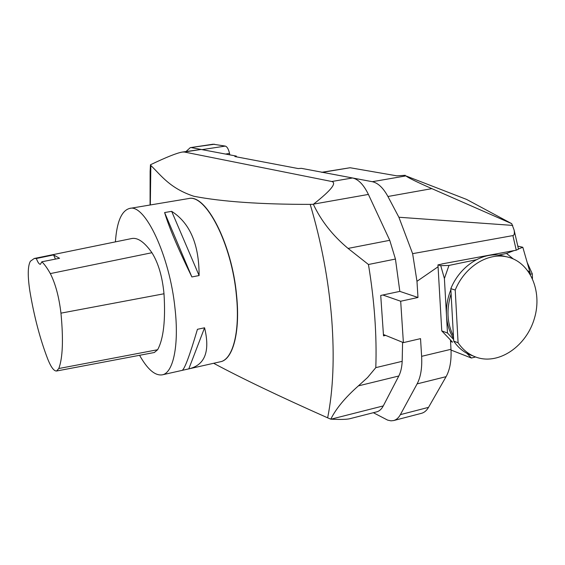 <?xml version="1.0" encoding="UTF-8"?>
<svg xmlns="http://www.w3.org/2000/svg" width="565" height="565" viewBox="0 0 565 565"><rect width="100%" height="100%" fill="white"/><g stroke="black" fill="none" stroke-linecap="round" stroke-linejoin="round"><path stroke-width="0.85" d="M115.408 241.877C116.807 221.791 121.56 210.639 129.653 208.421C144.866 203.485 169.698 255.613 175.002 308.391C179.218 345.363 173.215 373.048 162.254 374.842C155.057 375.902 147.5 369.383 139.576 355.3M162.254 374.842L182.1 370.386C184.557 369.291 189.671 355.59 197.439 329.296L204.572 327.785C210.173 351.07 205.123 364.715 189.423 368.74L182.191 370.358M199.099 275.551L191.874 276.949C177.911 248.332 168.829 226.862 164.613 212.546L171.668 211.345C189.995 223.076 199.141 244.476 199.099 275.551L171.668 211.345M213.655 363.295C241.989 378.479 279.986 396.658 327.651 417.832L330.786 419.173C336.034 408.601 345.229 397.506 358.387 385.881L367.568 377.526L375.803 367.638L402.181 361.325C401.885 367.285 400.762 372.18 398.805 376L383.275 405.917C381.552 409.173 379.355 411.158 376.693 411.857L349.862 418.707C346.875 419.463 340.589 419.618 331.012 419.181L383.275 405.917M236.396 156.837L236.325 156.088L234.849 156.54L298.221 168.561L301.35 168.335L352.546 177.975C358.443 179.303 363.726 184.783 368.401 194.431L389.744 240.309L395.443 259.053L368.451 264.498L348.068 248.416C332.672 235.548 321.104 220.837 313.349 204.29L310.199 204.382C260.804 204.417 222.017 201.705 193.844 196.267C169.903 188.343 161.195 175.468 150.848 165.489L150.467 164.761L150.121 171.463L150.078 205.01M402.591 342.298L402.181 361.325M395.443 259.053L399.829 291.378L380.725 295.46L383.522 335.885L385.641 335.398M150.467 164.761L150.7 164.655C166.343 157.19 176.866 152.988 182.269 152.063L184.268 152.006L331.761 181.506C337.058 182.898 330.998 190.433 313.568 204.12L313.349 204.29M182.269 152.063L201.112 149.457L236.325 156.088M188.576 198.583C205.794 193.378 232.151 244.045 236.636 295.848C240.344 332.128 232.872 359.608 220.534 361.727M34.225 258.495L131.659 238.55C137.669 237.342 144.421 242.067 151.929 252.717C158.341 262.979 162.367 276.659 163.998 293.772C165.644 320.178 163.525 338.831 157.635 349.728L154.344 352.504L56.542 371.014C53.922 371.163 50.984 367.158 47.721 359.008C40.066 339.078 34.119 316.478 29.881 291.201C27.565 276.002 27.727 266.023 30.376 261.256L34.225 258.495L36.351 258.495L53.569 254.928L59.551 258.283L41.859 261.786C44.543 264.342 47.361 268.283 50.32 273.594C55.455 283.644 59 296.83 60.956 313.151C63.478 339.501 62.757 357.956 58.802 368.521L56.542 371.014M41.859 261.786L40.412 264.286C39.176 264.356 37.82 262.428 36.351 258.495M55.462 259.088L53.569 254.928M191.874 276.949L164.613 212.546M188.809 368.867L204.572 327.785M527.173 262.457L532.279 273.813L530.253 274.258M532.463 278.488L532.279 273.813M453.568 338.364C449.387 331.789 447.028 324.148 446.484 315.447C446.032 306.724 447.494 298.143 450.87 289.697M451.103 293.807C446.279 309.281 447.056 323.371 453.441 336.069M453.624 339.452L447.48 333.018L441.766 330.906L452.551 342.164L450.545 341.401M475.603 356.988L471.38 358.019L451.025 350.06M471.38 358.019L466.902 353.33M527.993 270.84L530.069 272.514L522.816 247.279L517.787 246.107M441.766 330.906L437.96 264.893L441.929 264.074M437.96 264.893L440.742 265.684L448.97 265.437L476.288 259.752M498.521 255.119L506.523 253.459L513.239 258.897M522.816 247.279L518.444 248.939M514.037 250.606L506.523 253.459M440.742 265.684L444.401 278.51L447.48 333.018M444.401 278.51L448.97 265.437M530.069 272.514L530.125 274.046M505.004 256.418L501.706 255.599C482.708 251.432 460.03 265.917 450.814 288.673L453.716 341.112C458.688 348.443 465.087 353.358 472.898 355.858M455.221 290.036L458.088 342.764C463.074 350.131 469.494 355.074 477.333 357.581C499.7 364.707 526.693 345.702 534.49 318.152C542.69 290.7 529.645 261.192 506.332 256.75C487.263 252.576 464.486 267.146 455.221 290.036L450.814 288.673M453.716 341.112L458.088 342.764M405.903 175.906L466.598 199.424L511.713 223.655L514.079 229.941C514.701 233.331 514.305 235.217 512.9 235.591L412.627 253.657L398.89 217.243L387.929 196.493C383.211 187.855 378.006 182.926 372.3 181.697L405.903 175.906C408.1 177.735 416.758 181.979 431.886 188.639L387.929 196.493M438.073 266.765L416.977 281.314L417.98 297.48L400.684 301.237L403.389 342.623L420.53 338.633L421.624 356.331L450.99 349.304L450.467 339.989M399.829 291.378L417.98 297.48M416.977 281.314L412.627 253.657M322.064 172.233L350.109 167.741L322.523 172.325L372.3 181.697M322.523 172.325L321.633 172.311M518.472 249.087L516.255 250.196L441.908 263.933M450.99 349.304C451.527 360.71 449.895 369.828 446.096 376.664L417.111 383.882L400.373 414.639L428.531 407.358L446.096 376.664M428.531 407.358C426.66 410.578 424.315 412.563 421.497 413.312L393.614 420.565C396.333 419.837 398.586 417.867 400.373 414.639M511.713 223.655L431.886 188.639M398.89 217.243L512.716 225.407M350.109 167.741L396.856 175.849L405.232 175.298M393.614 420.565L390.98 420.833L387.632 420.113L373.359 412.711M417.111 383.882C420.734 377.025 422.239 367.843 421.624 356.331M403.389 342.623L383.487 334.522M382.858 295.008L400.684 301.237M214.531 144.223L190.285 147.642L213.139 144.202L225.315 146.095C227.137 146.681 228.543 149.132 229.531 153.44L225.534 154.054M229.821 154.867L229.531 153.44M191.627 147.67L202.016 149.626L225.315 146.095M190.285 147.642L186.055 151.491M188.385 198.619C205.596 193.407 231.947 244.087 236.438 295.891C240.146 332.171 232.681 359.644 220.35 361.77L189.423 368.74M398.805 376L358.387 385.881M348.068 248.416L389.744 240.309M368.451 264.498C374.461 300.933 376.911 335.313 375.803 367.638M201.112 149.457L184.268 152.006M331.761 181.506L352.546 177.975M368.401 194.431L313.568 204.12M235.619 156.201L235.669 156.696M150.848 165.489L150.318 204.968M327.651 417.832C333.209 390.02 334.558 356.939 331.69 318.582C328.526 279.972 321.365 241.905 310.199 204.382M60.956 313.151L163.998 293.772M58.802 368.521L157.635 349.728M50.32 273.594L151.929 252.717M516.255 250.196L512.9 235.591M188.385 198.597L129.653 208.421M506.332 256.75L501.706 255.599M514.079 229.941L518.508 249.214"/></g></svg>
